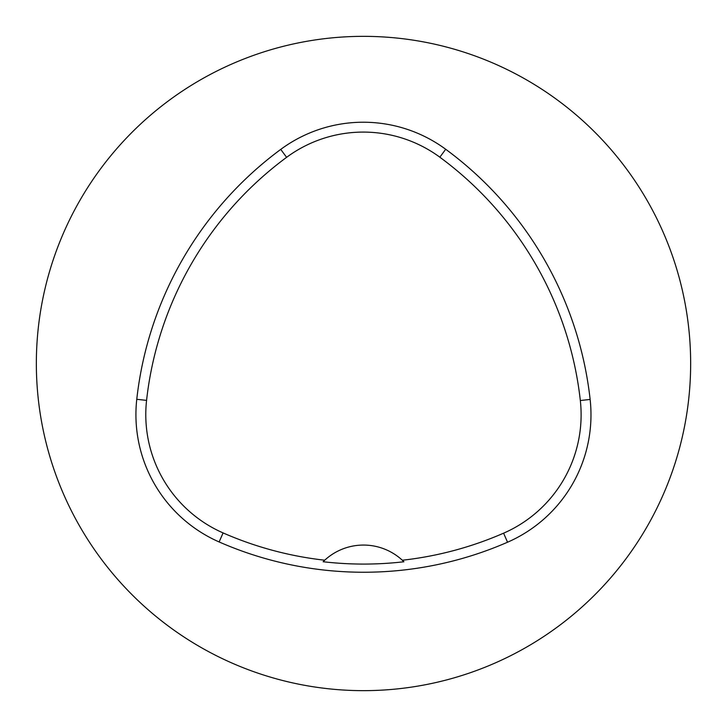 <?xml version="1.0" encoding="UTF-8"?>
<svg xmlns="http://www.w3.org/2000/svg" width="727" height="727" viewBox="0 0 727 727"><rect width="100%" height="100%" fill="white"/><g stroke="black" fill="none" stroke-linecap="round" stroke-linejoin="round"><path stroke-width="1.09" d="M36.35 363.5A327.15 327.15 0 0 1 527.075 80.179A327.15 327.15 0 0 1 527.075 646.821A327.15 327.15 0 0 1 36.35 363.5M136.767 399.305A359.865 359.865 0 0 1 280.74 149.398A139.039 139.039 0 0 1 445.696 149.262A359.865 359.865 0 0 1 590.133 399.441A139.039 139.039 0 0 1 507.537 542.224A359.865 359.865 0 0 1 219.127 541.951A139.039 139.039 0 0 1 136.767 399.305L146.572 400.386A350.005 350.005 0 0 1 286.602 157.332A129.179 129.179 0 0 1 439.844 157.205A350.005 350.005 0 0 1 580.328 400.522A129.179 129.179 0 0 1 503.593 533.182A350.005 350.005 0 0 1 402.322 560.235L403.912 561.762A351.695 351.695 0 0 1 323.124 561.735L324.715 560.208A350.005 350.005 0 0 1 223.089 532.918A129.179 129.179 0 0 1 146.572 400.386M324.715 560.208A57.251 57.251 0 0 1 402.322 560.235M286.602 157.332L280.74 149.398M439.844 157.205L445.696 149.262M580.328 400.522L590.133 399.441M503.593 533.182L507.537 542.224M223.089 532.918L219.127 541.951"/></g></svg>
